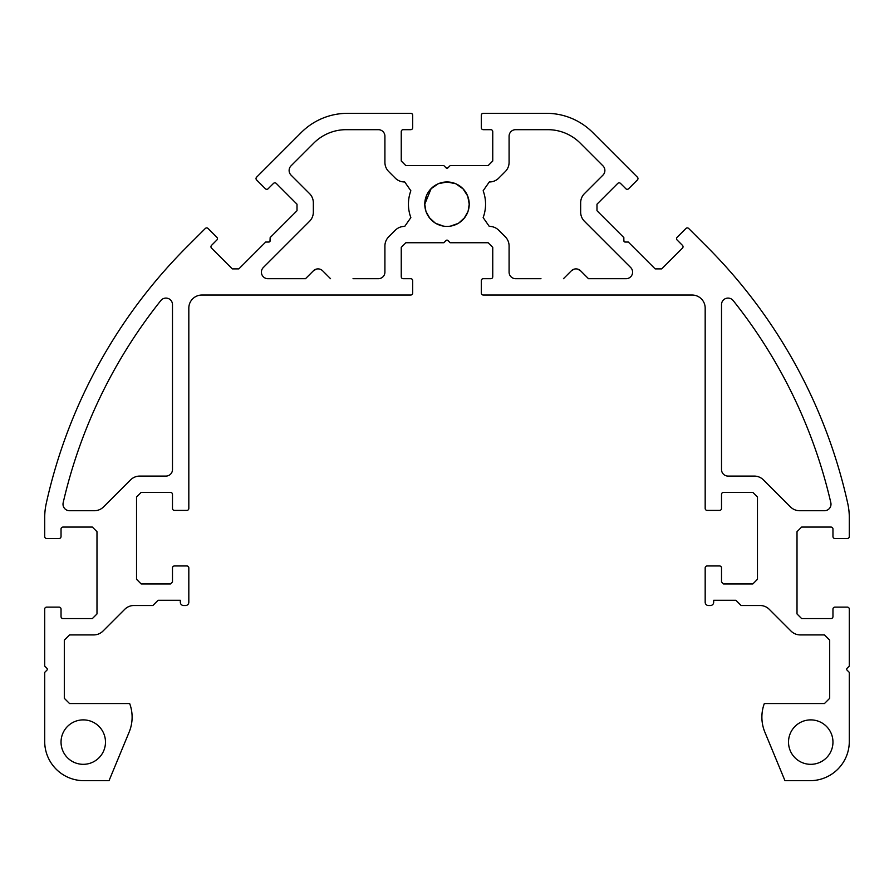 <?xml version="1.0" encoding="UTF-8"?>
<svg xmlns="http://www.w3.org/2000/svg" width="894" height="894" viewBox="0 0 894 894"><rect width="100%" height="100%" fill="white"/><g stroke="black" fill="none" stroke-linecap="round" stroke-linejoin="round"><path stroke-width="1.34" d="M269.496 241.872L268.848 242.039A1.307 1.307 0 0 0 270.156 240.732L268.848 242.039L265.697 242.039L238.843 268.893L232.306 268.893L211.543 248.13A1.956 1.956 0 0 1 211.543 245.347L216.851 240.039A1.956 1.956 0 0 0 216.851 237.268L208.078 228.484A1.956 1.956 0 0 0 205.307 228.484L187.047 246.733A522.889 522.889 0 0 0 46.242 503.512A65.363 65.363 0 0 0 44.7 517.626L44.7 536.545A1.956 1.956 0 0 0 46.656 538.501L59.082 538.501A1.956 1.956 0 0 0 61.038 536.545L61.038 529.024A1.956 1.956 0 0 1 63.005 527.069L92.373 527.069L96.988 531.684L96.988 613.954L92.373 618.57L63.005 618.57A1.956 1.956 0 0 1 61.038 616.614L61.038 609.093A1.956 1.956 0 0 0 59.082 607.138L46.656 607.138A1.956 1.956 0 0 0 44.7 609.093L44.7 666.075L46.935 668.31A1.307 1.307 0 0 1 46.935 670.154L44.7 672.389L44.7 741.45A39.213 39.213 0 0 0 83.913 780.674L109.034 780.674L129.127 732.164A39.213 39.213 0 0 0 129.675 703.544L69.542 703.544L64.312 698.315L64.312 640.149L69.542 634.919L93.725 634.919A13.075 13.075 0 0 0 102.966 631.086L124.724 609.328A13.075 13.075 0 0 1 133.966 605.506L152.874 605.506L158.104 600.276L180.32 600.276L180.32 602.232A3.263 3.263 0 0 0 183.594 605.506L185.55 605.506A3.263 3.263 0 0 0 188.824 602.232L188.824 567.913A1.956 1.956 0 0 0 186.857 565.958L174.442 565.958A1.956 1.956 0 0 0 172.486 567.913L172.486 581.96L170.508 583.927L141.151 583.927L136.536 579.301L136.536 497.042L141.151 492.415L170.519 492.415A1.956 1.956 0 0 1 172.486 494.371L172.486 508.44A1.956 1.956 0 0 0 174.442 510.396L186.857 510.396A1.956 1.956 0 0 0 188.824 508.44L188.824 308.106A13.075 13.075 0 0 1 201.899 295.031L410.726 295.031A1.956 1.956 0 0 0 412.682 293.076L412.682 280.66A1.956 1.956 0 0 0 410.726 278.693L403.205 278.693A1.956 1.956 0 0 1 401.25 276.738L401.25 247.37L405.865 242.743L443.849 242.743L446.072 240.508L447.928 240.508A1.307 1.307 0 0 0 446.072 240.508L447.346 240.173M269.988 241.369L270.156 237.569L270.156 240.732L268.848 242.039M446.654 168.184L446.072 167.848A1.307 1.307 0 0 0 447.928 167.848L446.072 167.848L443.849 165.613L405.865 165.613L401.25 160.998L401.25 131.63A1.956 1.956 0 0 1 403.205 129.675L410.726 129.675A1.956 1.956 0 0 0 412.682 127.708L412.682 115.292A1.956 1.956 0 0 0 410.726 113.326L347.531 113.326A65.363 65.363 0 0 0 301.312 132.468L256.6 177.18A1.956 1.956 0 0 0 256.6 179.951L265.384 188.735A1.956 1.956 0 0 0 268.155 188.735L273.475 183.415A1.956 1.956 0 0 1 276.246 183.415L297.009 204.19L297.009 210.727L270.156 237.569M446.072 167.848L447.928 167.848L450.151 165.613L488.135 165.613L492.75 160.998L492.75 131.63A1.956 1.956 0 0 0 490.795 129.675L483.274 129.675A1.956 1.956 0 0 1 481.318 127.708L481.318 115.292A1.956 1.956 0 0 1 483.274 113.326L546.469 113.326A65.363 65.363 0 0 1 592.688 132.468L637.4 177.18A1.956 1.956 0 0 1 637.4 179.951L628.616 188.735A1.956 1.956 0 0 1 625.845 188.735L620.525 183.415A1.956 1.956 0 0 0 617.754 183.415L596.991 204.19L596.991 210.727L623.844 237.569L623.844 240.732A1.307 1.307 0 0 0 625.152 242.039L628.303 242.039L655.157 268.893L661.694 268.893L682.457 248.13A1.956 1.956 0 0 0 682.457 245.347L677.149 240.039A1.956 1.956 0 0 1 677.149 237.268L685.921 228.484A1.956 1.956 0 0 1 688.693 228.484L706.953 246.733A522.889 522.889 0 0 1 847.758 503.512A65.363 65.363 0 0 1 849.3 517.626L849.3 536.545A1.956 1.956 0 0 1 847.344 538.501L834.918 538.501A1.956 1.956 0 0 1 832.962 536.545L832.962 529.024A1.956 1.956 0 0 0 830.995 527.069L801.627 527.069L797.012 531.684L797.012 613.954L801.627 618.57L830.995 618.57A1.956 1.956 0 0 0 832.962 616.614L832.962 609.093A1.956 1.956 0 0 1 834.918 607.138L847.344 607.138A1.956 1.956 0 0 1 849.3 609.093L849.3 666.075L847.065 668.31A1.307 1.307 0 0 0 847.065 670.154L849.3 672.389L849.3 741.45A39.213 39.213 0 0 1 810.087 780.674L784.966 780.674L764.873 732.164A39.213 39.213 0 0 1 764.325 703.544L824.458 703.544L829.688 698.315L829.688 640.149L824.458 634.919L800.275 634.919A13.075 13.075 0 0 1 791.034 631.086L769.276 609.328A13.075 13.075 0 0 0 760.034 605.506L741.126 605.506L735.896 600.276L713.68 600.276L713.68 602.232A3.263 3.263 0 0 1 710.406 605.506L708.45 605.506A3.263 3.263 0 0 1 705.176 602.232L705.176 567.913A1.956 1.956 0 0 1 707.143 565.958L719.558 565.958A1.956 1.956 0 0 1 721.514 567.913L721.514 581.96L723.492 583.927L752.849 583.927L757.464 579.301L757.464 497.042L752.849 492.415L723.481 492.415A1.956 1.956 0 0 0 721.514 494.371L721.514 508.44A1.956 1.956 0 0 1 719.558 510.396L707.143 510.396A1.956 1.956 0 0 1 705.176 508.44L705.176 308.106A13.075 13.075 0 0 0 692.101 295.031L483.274 295.031A1.956 1.956 0 0 1 481.318 293.076L481.318 280.66A1.956 1.956 0 0 1 483.274 278.693L490.795 278.693A1.956 1.956 0 0 0 492.75 276.738L492.75 247.37L488.135 242.743L450.151 242.743L447.928 240.508M105.481 742.109A22.227 22.227 0 0 1 83.265 764.325A22.227 22.227 0 0 1 61.038 742.109A22.227 22.227 0 0 1 83.265 719.882A22.227 22.227 0 0 1 105.481 742.109M468.121 211.107L469.227 204.178A22.227 22.227 0 0 1 447 226.405A22.227 22.227 0 0 1 424.773 204.178A22.227 22.227 0 0 1 447 181.963A22.227 22.227 0 0 1 469.227 204.178L467.73 196.166M832.962 742.109A22.227 22.227 0 0 1 810.735 764.325A22.227 22.227 0 0 1 788.519 742.109A22.227 22.227 0 0 1 810.735 719.882A22.227 22.227 0 0 1 832.962 742.109M160.842 300.54A506.552 506.552 0 0 0 63.172 502.719A6.537 6.537 0 0 0 69.542 510.731L94.317 510.731A13.075 13.075 0 0 0 103.559 506.898L130.558 479.899A13.075 13.075 0 0 1 139.799 476.077L165.949 476.077A6.537 6.537 0 0 0 172.486 469.54L172.486 304.619A6.537 6.537 0 0 0 160.842 300.54M799.683 510.731L824.458 510.731A6.537 6.537 0 0 0 830.828 502.719A506.552 506.552 0 0 0 733.158 300.54A6.537 6.537 0 0 0 721.514 304.619L721.514 469.54A6.537 6.537 0 0 0 728.051 476.077L754.201 476.077A13.075 13.075 0 0 1 763.442 479.899L790.441 506.898A13.075 13.075 0 0 0 799.683 510.731M353.029 278.693L378.374 278.693A6.537 6.537 0 0 0 384.912 272.156L384.912 246.018A13.075 13.075 0 0 1 388.734 236.765L395.271 230.239A13.075 13.075 0 0 1 404.725 226.405L410.849 217.6A38.565 38.565 0 0 1 410.849 190.768L404.725 181.963A13.075 13.075 0 0 1 395.271 178.13L388.734 171.592A13.075 13.075 0 0 1 384.912 162.35L384.912 136.201A6.537 6.537 0 0 0 378.374 129.675L346.179 129.675A45.75 45.75 0 0 0 313.828 143.074L291.031 165.859A6.537 6.537 0 0 0 291.031 175.101L309.525 193.585A13.075 13.075 0 0 1 313.347 202.826L313.347 212.079A13.075 13.075 0 0 1 309.525 221.321L263.305 267.541A6.537 6.537 0 0 0 267.932 278.693L305.513 278.693L313.403 270.804L305.513 278.693M322.645 270.804L330.534 278.693L322.645 270.804A6.537 6.537 0 0 0 313.403 270.804L316.487 269.072L313.403 270.804M626.068 278.693L588.487 278.693L626.068 278.693A6.537 6.537 0 0 0 630.695 267.541L584.475 221.321A13.075 13.075 0 0 1 580.653 212.079L580.653 202.826A13.075 13.075 0 0 1 584.475 193.585L602.969 175.101A6.537 6.537 0 0 0 602.969 165.859L580.172 143.074A45.75 45.75 0 0 0 547.821 129.675L515.626 129.675A6.537 6.537 0 0 0 509.088 136.201L509.088 162.35A13.075 13.075 0 0 1 505.266 171.592L498.729 178.13A13.075 13.075 0 0 1 489.275 181.963L483.151 190.768A38.565 38.565 0 0 1 483.151 217.6L489.275 226.405A13.075 13.075 0 0 1 498.729 230.239L505.266 236.765A13.075 13.075 0 0 1 509.088 246.018L509.088 272.156A6.537 6.537 0 0 0 515.626 278.693L540.971 278.693M574.116 269.161L571.355 270.804L563.466 278.693L571.355 270.804A6.537 6.537 0 0 1 580.597 270.804L577.535 269.072L580.385 270.591M588.487 278.693L580.597 270.804L588.487 278.693M426.058 211.632L429.88 218.359M435.881 223.422L443.48 226.126M451.414 225.958L455.784 224.595M458.868 222.975L464.724 217.588M467.931 211.632L464.098 218.382M458.086 223.444L450.431 226.137M442.519 225.947L437.792 224.405M435.132 222.975L429.299 217.622M425.89 211.118L424.773 204.178L426.315 196.043M463.237 189.003L455.895 183.818M447.235 181.963L438.406 183.683M431.132 188.623L424.773 204.178M430.93 188.835L438.295 183.728M446.944 181.963L455.705 183.728M462.924 188.679L467.64 195.942M625.152 242.039L623.844 240.732L624.504 241.872M632.539 271.228L632.55 273.016L632.539 271.228M631.03 276.425L629.477 277.743L631.041 276.402M627.8 278.459L627.141 278.604M263.026 276.492L261.931 274.771L263.048 276.503M266.725 278.582L267.44 278.671"/></g></svg>
